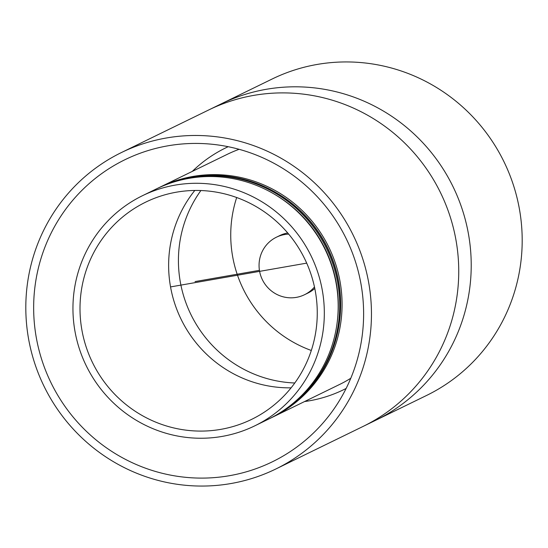 <?xml version="1.0" encoding="UTF-8"?>
<svg xmlns="http://www.w3.org/2000/svg" width="548" height="548" viewBox="0 0 548 548"><rect width="100%" height="100%" fill="white"/><g stroke="black" fill="none" stroke-linecap="round" stroke-linejoin="round"><path stroke-width="0.82" d="M360.707 282.446A168.065 164.242 64 0 1 272.322 461.82A168.065 164.242 64 0 1 36.565 339.082A168.065 164.242 64 0 1 124.944 159.715A168.065 164.242 64 0 1 360.707 282.446M28.859 340.431A176.052 172.051 -116 0 0 275.829 468.999A176.052 172.051 -116 0 0 368.407 281.103A176.052 172.051 -116 0 0 121.444 152.536A176.052 172.051 -116 0 0 28.859 340.431M294.79 382.99A120.848 118.094 64 0 1 180.518 283.117A120.848 118.094 64 0 1 200.897 190.526M311.312 350.473A120.848 118.094 64 0 1 232.832 257.594A120.848 118.094 64 0 1 236.688 197.527M314.792 288.454A32.01 31.284 64 0 1 307.866 293.091L304.51 294.728A32.01 31.284 -116 0 0 314.477 286.974M288.693 234.112A32.01 31.284 -116 0 0 276.439 237.195L279.795 235.558A32.01 31.284 64 0 1 287.714 232.955M276.439 237.195A32.01 31.284 -116 0 0 259.608 271.356A32.01 31.284 -116 0 0 304.51 294.728M426.556 395.464A176.052 172.051 -116 0 0 519.141 207.569A176.052 172.051 -116 0 0 272.171 79.001L208.72 109.956A176.052 172.051 64 0 1 455.689 238.524A176.052 172.051 64 0 1 363.105 426.419L426.556 395.464M270.15 418.343L271.013 417.919A128.04 125.129 -116 0 0 338.349 281.268A128.04 125.129 -116 0 0 158.735 187.765L157.872 188.19A128.04 125.129 64 0 1 337.486 281.693A128.04 125.129 64 0 1 270.15 418.343A128.04 125.129 64 0 1 269.39 418.706M322.108 289.193A128.04 125.129 64 0 1 254.772 425.844A128.04 125.129 64 0 1 75.165 332.341A128.04 125.129 64 0 1 142.494 195.691A128.04 125.129 64 0 1 322.108 289.193M254.772 425.844L268.63 419.083A128.04 125.129 -116 0 0 335.965 282.432A128.04 125.129 -116 0 0 156.351 188.93L142.494 195.691M159.495 187.402A128.04 125.129 64 0 1 160.256 187.026A128.04 125.129 64 0 1 339.863 280.528A128.04 125.129 64 0 1 272.534 417.179A128.04 125.129 64 0 1 271.774 417.549M157.112 188.56A128.04 125.129 64 0 1 157.872 188.19M315.169 290.406A120.848 118.094 64 0 1 251.621 419.378A120.848 118.094 64 0 1 82.097 331.129A120.848 118.094 64 0 1 145.652 202.157A120.848 118.094 64 0 1 315.169 290.406M291.091 387.84A120.848 118.094 64 0 1 170.723 287.892A120.848 118.094 64 0 1 194.8 190.457M276.781 193.054A126.609 123.725 64 0 1 338.486 280.768A126.609 123.725 64 0 1 339.507 321.635M274.404 194.211A126.609 123.725 64 0 1 336.102 281.932A126.609 123.725 64 0 1 337.13 322.793M170.544 286.919L306.702 263.129M195.054 281.583L259.437 270.335M121.444 152.536L221.207 103.867A176.052 172.051 64 0 1 468.17 232.434A176.052 172.051 64 0 1 375.586 420.33L275.829 468.999M346.124 388.464A134.527 131.465 64 0 1 304.565 401.554M192.286 171.401A134.527 131.465 64 0 1 228.18 146.706M350.789 378.257A128.04 125.129 64 0 1 339.582 384.47L272.534 417.179M160.256 187.026L227.304 154.317A128.04 125.129 64 0 1 239.099 149.309"/></g></svg>
